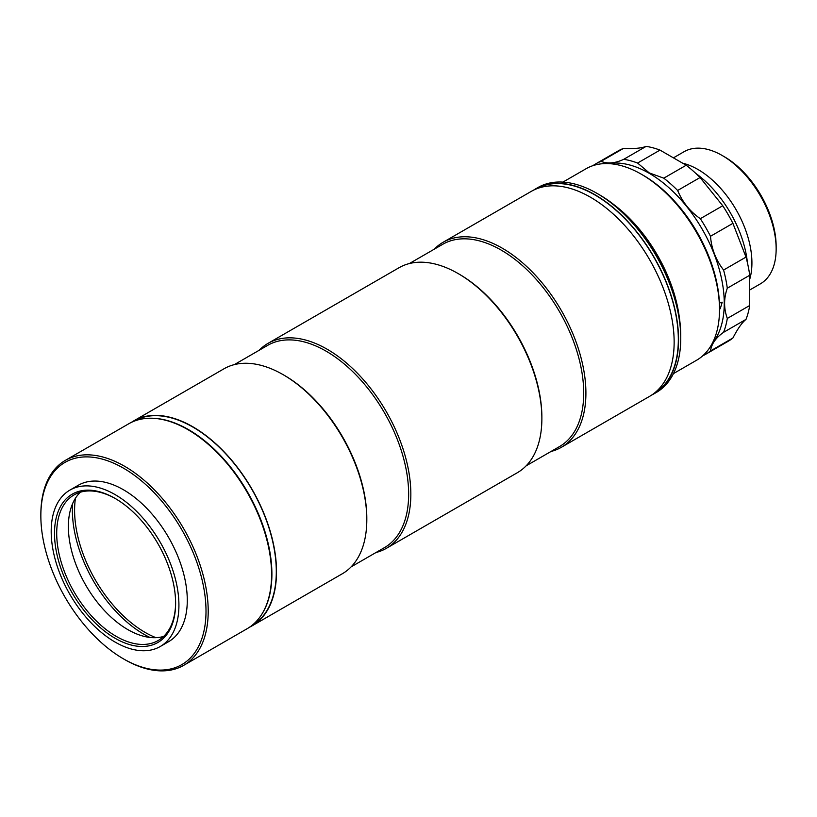 <?xml version="1.0" encoding="UTF-8"?>
<svg xmlns="http://www.w3.org/2000/svg" width="817" height="817" viewBox="0 0 817 817"><rect width="100%" height="100%" fill="white"/><g stroke="black" fill="none" stroke-linecap="round" stroke-linejoin="round"><path stroke-width="1.23" d="M747.432 262.819A84.08 48.55 -120 0 0 695.829 173.429M749.761 279.148A76.298 44.047 -120 0 0 697.973 169.487A76.298 44.047 -120 0 0 682.849 163.247M749.812 289.953L760.351 283.867A76.298 44.047 -120 0 0 776.15 248.94A76.298 44.047 -120 0 0 722.197 155.496L722.197 155.496A76.298 44.047 -120 0 0 684.054 151.717L673.514 157.804M724.403 156.772L722.197 155.496L724.403 156.772A73.183 42.249 60 0 1 776.15 246.397L776.15 248.94M673.463 373.594L696.615 360.226A110.55 63.828 -120 0 0 719.511 309.612L719.511 307.58A108.058 62.388 -120 0 0 643.102 175.226L641.335 174.215A110.55 63.828 -120 0 0 586.065 168.741L562.903 182.109M719.511 309.612A110.55 63.828 -120 0 0 641.335 174.215L643.102 175.226M679.387 317.854A110.55 63.828 -120 0 0 614.139 204.842M712.261 343.395A106.19 61.316 -120 0 0 715.1 256.548A106.19 61.316 -120 0 0 649.158 173.255A106.19 61.316 -120 0 0 608.451 163.604M702.743 355.793A109.927 63.471 -120 0 0 705.653 354.282A109.927 63.471 -120 0 0 710.494 350.942C711.474 343.957 715.835 337.748 723.586 332.315A109.927 63.471 -120 0 0 727.304 318.446C723.709 308.469 723.709 298.389 727.304 288.197A109.927 63.471 -120 0 0 723.586 270.029C715.876 260.031 711.505 248.787 710.494 236.276A109.927 63.471 -120 0 0 700.332 218.69C690.079 211.634 682.522 202.228 677.65 190.473A109.927 63.471 -120 0 0 663.782 178.167L649.29 172.928L637.587 163.043A109.927 63.471 -120 0 0 623.718 159.325C615.201 163.318 607.644 163.992 601.036 161.357A109.927 63.471 -120 0 0 595.716 163.88A109.927 63.471 -120 0 0 592.958 165.647M719.511 309.061L720.247 308.744L722.218 302.208L719.409 303.025M601.036 161.357L623.453 148.418C633.706 148.919 641.263 148.245 646.135 146.386A109.927 63.471 -120 0 1 660.003 150.103L686.198 165.228L663.782 178.167M705.653 354.282L728.07 341.343A109.927 63.471 -120 0 0 732.91 338.003C737.639 328.812 741.999 322.603 746.003 319.376A109.927 63.471 -120 0 0 749.72 305.497L749.72 275.258A109.927 63.471 -120 0 0 746.003 257.089L732.91 223.337A109.927 63.471 -120 0 0 722.749 205.751L700.067 177.524A109.927 63.471 -120 0 0 686.198 165.228M646.135 146.386L623.718 159.325M660.003 150.103L637.587 163.043M623.453 148.418A109.927 63.471 -120 0 0 618.132 150.941L595.716 163.88M732.91 338.003L710.494 350.942M746.003 319.376L723.586 332.315M749.72 305.497L727.304 318.446M749.72 275.258L727.304 288.197M746.003 257.089L723.586 270.029M732.91 223.337L710.494 236.276M700.067 177.524L677.65 190.473M722.749 205.751L700.332 218.69M115.064 638.251A85.642 49.449 60 0 1 54.504 533.358A85.642 49.449 60 0 1 115.064 498.401L115.064 498.401A85.642 49.449 60 0 1 175.614 603.283A85.642 49.449 60 0 1 115.064 638.251M115.616 498.717A84.08 48.55 -120 0 0 74.122 494.867A84.08 48.55 -120 0 0 61.234 562.249A84.08 48.55 -120 0 0 116.157 636.341A84.08 48.55 -120 0 0 158.202 640.508A84.08 48.55 -120 0 0 175.614 602.65M160.214 646.533L168.578 641.702A90.309 52.145 -120 0 0 182.426 569.337A90.309 52.145 -120 0 0 123.428 489.751A90.309 52.145 -120 0 0 78.269 485.278L69.905 490.108A90.309 52.145 -120 0 0 56.056 562.474A90.309 52.145 -120 0 0 115.064 642.06A90.309 52.145 -120 0 0 160.214 646.533A90.309 52.145 -120 0 0 174.062 574.167A90.309 52.145 -120 0 0 115.064 494.581A90.309 52.145 -120 0 0 69.905 490.108M124.531 659.482L123.428 658.839A116.78 67.423 -120 0 0 206.007 611.167A116.78 67.423 -120 0 0 123.428 468.141A116.78 67.423 -120 0 0 40.85 515.813A116.78 67.423 -120 0 0 123.428 658.839L124.531 659.482A118.342 68.322 60 0 0 183.692 665.344A118.342 68.322 60 0 0 201.84 570.511A118.342 68.322 60 0 0 124.531 466.231A118.342 68.322 60 0 0 65.36 460.369A118.342 68.322 60 0 0 40.85 514.547L40.85 515.813M183.692 665.344L247.071 628.753A118.342 68.322 -120 0 0 265.208 533.92A118.342 68.322 -120 0 0 187.9 429.64A118.342 68.322 -120 0 0 128.739 423.778L65.36 460.369M80.362 492.202A84.08 48.55 -120 0 0 74.613 560.85A84.08 48.55 -120 0 0 127.83 629.601A84.08 48.55 -120 0 0 163.635 636.433M599.28 194.681L597.074 193.415L599.28 194.681A115.228 66.524 60 0 1 680.755 335.797L680.755 338.34A118.342 68.322 -120 0 0 597.074 193.415A118.342 68.322 -120 0 0 597.074 193.404A118.342 68.322 -120 0 0 537.913 187.553L535.707 188.819A118.342 68.322 -120 0 0 533.542 190.157M651.803 394.989A118.342 68.322 -120 0 0 654.039 393.784L656.245 392.517A118.342 68.322 -120 0 0 680.755 338.34M654.039 393.784A118.342 68.322 -120 0 0 672.187 298.961A118.342 68.322 -120 0 0 594.878 194.681A118.342 68.322 -120 0 0 535.707 188.819M434.276 249.175A118.342 68.322 60 0 1 443.069 242.302A118.342 68.322 60 0 1 502.23 248.164A118.342 68.322 60 0 1 579.539 352.444A118.342 68.322 60 0 1 561.402 447.277A118.342 68.322 60 0 1 551.056 451.454M443.069 242.302L531.305 191.362A118.342 68.322 60 0 1 590.466 197.224A118.342 68.322 60 0 1 667.775 301.504A118.342 68.322 60 0 1 649.638 396.327L561.402 447.277M526.148 465.833L559.522 446.562A116.78 67.423 -120 0 0 577.425 352.985A116.78 67.423 -120 0 0 501.138 250.073A116.78 67.423 -120 0 0 442.743 244.293L409.368 263.554M386.339 548.35L517.365 472.696A118.342 68.322 -120 0 0 541.875 418.529L541.875 417.252A116.78 67.423 -120 0 0 459.297 274.226L458.194 273.593A118.342 68.322 -120 0 0 399.023 267.731L268.007 343.375A118.342 68.322 60 0 1 327.168 349.237A118.342 68.322 60 0 1 404.476 453.517A118.342 68.322 60 0 1 386.339 548.35A118.342 68.322 60 0 1 375.994 552.517M541.875 418.529A118.342 68.322 -120 0 0 458.194 273.593L459.297 274.226M351.085 566.896L384.46 547.635A116.78 67.423 -120 0 0 402.362 454.058A116.78 67.423 -120 0 0 326.075 351.147A116.78 67.423 -120 0 0 267.68 345.356L234.305 364.627M252.014 625.893L342.303 573.769A118.342 68.322 -120 0 0 366.813 519.602L366.813 518.325A116.78 67.423 -120 0 0 284.234 375.299L283.131 374.666A118.342 68.322 -120 0 0 223.96 368.804L133.682 420.929A118.342 68.322 60 0 1 192.843 426.791A118.342 68.322 60 0 1 270.151 531.07A118.342 68.322 60 0 1 252.014 625.893A118.342 68.322 60 0 1 249.491 627.231M366.813 519.602A118.342 68.322 -120 0 0 283.131 374.666L284.234 375.299M131.261 422.44A118.342 68.322 60 0 1 133.682 420.929M259.214 350.248A118.342 68.322 60 0 1 268.007 343.375M149.95 637.444A101.206 58.436 60 0 1 143.955 634.278A101.206 58.436 60 0 1 72.642 503.538M75.44 498.247A99.654 57.537 -120 0 0 145.058 632.368A99.654 57.537 -120 0 0 155.945 637.679M148.694 418.273A118.026 68.148 60 0 1 188.441 429.589A118.026 68.148 60 0 1 261.828 614.221M133.181 421.572L133.835 421.194A118.026 68.148 60 0 1 192.843 427.046A118.026 68.148 60 0 1 269.947 531.05A118.026 68.148 60 0 1 251.861 625.628L251.207 626.006M535.748 189.156L535.86 189.084A118.026 68.148 60 0 1 594.878 194.936A118.026 68.148 60 0 1 671.982 298.94A118.026 68.148 60 0 1 653.886 393.518L653.774 393.59"/></g></svg>
